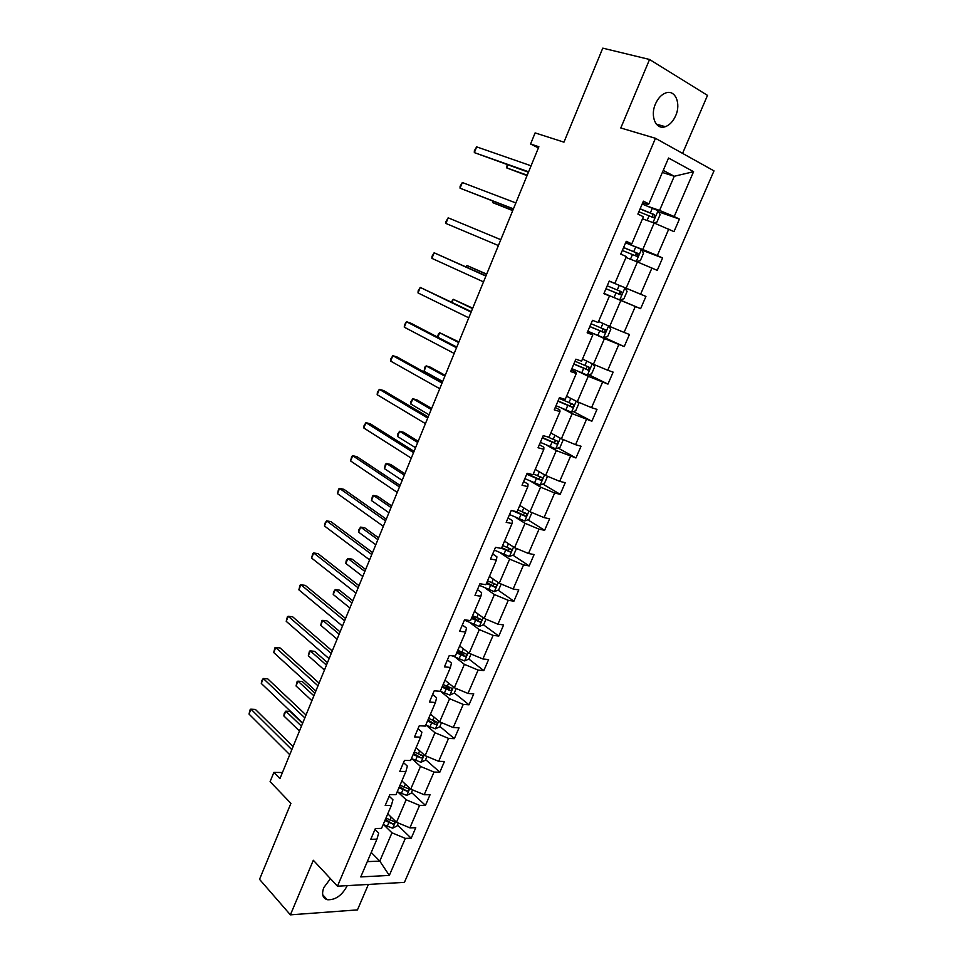 <?xml version="1.0" encoding="UTF-8"?>
<svg xmlns="http://www.w3.org/2000/svg" width="963" height="963" viewBox="0 0 963 963"><rect width="100%" height="100%" fill="white"/><g stroke="black" fill="none" stroke-linecap="round" stroke-linejoin="round"><path stroke-width="1.44" d="M655.466 103.932C649.856 116.33 656.044 130.258 665.289 126.695C669.622 125.106 673.077 121.458 675.653 115.753C681.298 103.498 675.195 89.174 665.662 92.978C661.388 94.627 657.994 98.286 655.466 103.932M330.453 878.677L323.821 887.573C321.449 894.037 322.581 898.094 327.227 899.719C335.196 900.176 341.769 895.686 346.933 886.237L347.161 885.647M682.574 153.382L707.504 95.385L649.556 59.477L620.798 127.983L655.466 138.299L337.459 886.201L313.312 860.26L290.393 914.85L357.454 909.891L368.384 884.431M290.393 914.85L259.529 879.327L290.91 803.347L270.097 781.643L273.877 772.386L279.944 778.634L538.883 146.749L530.577 144.005L538.413 147.917M649.556 59.477L602.778 48.15L563.957 142.163L535.115 132.906L530.577 144.005M337.459 886.201L404.424 882.361L713.992 170.872L655.466 138.299M648.677 206.636L659.571 210.428L674.256 176.265L693.577 171.691L674.196 216.519L679.421 219.119L658.704 211.884M662.363 172.461L674.256 176.265L663.242 170.391M659.571 210.428L674.196 216.519M632.065 245.445L642.766 249.513L654.166 223.007L674.004 231.626L679.421 219.119M668.767 229.074L657.32 255.568L662.592 257.988L641.767 250.055M615.622 283.832L626.143 288.178L637.422 261.948L657.235 270.35L662.592 257.988M651.939 267.991L640.612 294.197L645.932 296.435L624.951 287.768M599.347 321.823L609.687 326.433L620.846 300.48L640.624 308.678L645.932 296.435M635.291 306.499L624.084 332.428L629.453 334.474L624.205 346.584L604.246 337.483M582.483 359.03L593.413 364.279L604.451 338.603L624.205 346.584M618.824 344.585L607.737 370.237L613.142 372.127L607.954 384.105L588.754 374.715M566.569 396.214L577.306 401.727L588.237 376.328L607.954 384.105M602.525 382.275L591.559 407.662L597 409.371L591.872 421.228L573.358 411.55M550.812 433.001L561.381 438.791L572.191 413.657L591.872 421.228M586.407 419.579L575.549 444.689L581.038 446.23L575.946 457.967L558.071 448.012M535.223 469.402L545.612 475.469L556.301 450.588L575.946 457.967M570.445 456.486L559.696 481.344L565.233 482.716L560.201 494.32L542.891 484.088M519.803 505.443L529.999 511.762L540.592 487.134L554.652 493.008L560.201 494.32M554.652 493.008L544.023 517.6L549.596 518.816L544.613 530.3L527.844 519.803M504.528 541.11L514.555 547.682L525.04 523.318L539.027 529.144L544.613 530.3M539.027 529.144L528.506 553.496L534.116 554.544L529.181 565.919L512.918 555.145M489.409 576.416L499.267 583.229L509.644 559.118L523.559 564.92L529.181 565.919M523.559 564.92L513.147 589.019L518.792 589.91L513.905 601.177L498.112 590.138M474.458 611.361L484.136 618.427L494.404 594.544L508.259 600.322L513.905 601.177M508.259 600.322L497.943 624.18L503.625 624.927L498.798 636.062L483.426 624.782M459.64 645.956L469.162 653.251L479.321 629.621L493.104 635.375L498.798 636.062M493.104 635.375L482.896 658.981L488.602 659.571L483.823 670.609L468.873 659.077L471.051 654.046M444.978 680.203L454.331 687.738L464.395 664.35L478.105 670.067L483.823 670.609M478.105 670.067L467.994 693.444L473.748 693.878L469.017 704.808L454.319 692.915M430.461 714.113L439.658 721.865L449.613 698.717L463.251 704.41L469.017 704.808M463.251 704.41L453.248 727.547L459.026 727.847L454.343 738.657L439.898 726.427M416.088 747.685L425.128 755.666L434.987 732.735L448.553 738.404L454.343 738.657M448.553 738.404L438.659 761.312L444.461 761.468L439.826 772.182L425.622 759.602M401.86 780.921L410.744 789.118L420.506 766.428L434 772.061L439.826 772.182M434 772.061L424.202 794.74L430.04 794.764L425.453 805.369L411.49 792.453M387.764 813.843L396.503 822.246L406.157 799.772L419.591 805.393L425.453 805.369M419.591 805.393L409.889 827.843L415.763 827.735L411.213 838.231L397.49 824.99M371.236 852.46L379.783 861.115L391.965 832.802L405.327 838.388L411.213 838.231M405.327 838.388L389.317 875.427L360.764 876.908L376.93 839.146L370.767 839.315L375.377 828.517L381.529 828.397L391.339 805.501L385.2 805.525L389.859 794.619L395.986 794.644L405.892 771.507L399.777 771.387L404.484 760.373L410.587 760.541L420.59 737.177L414.511 736.912L419.266 725.777L425.333 726.09L435.445 702.484L429.402 702.063L434.205 690.82L440.235 691.29L450.443 667.443L444.437 666.865L449.288 655.502L455.282 656.128L465.611 632.029L459.628 631.295L464.539 619.823L470.498 620.593L480.922 596.241L474.988 595.363L479.935 583.759L485.87 584.697L496.402 560.093L490.504 559.034L495.512 547.321L501.398 548.416L512.051 523.547L506.177 522.331L511.245 510.486L517.095 511.762L527.856 486.628L522.03 485.244L527.146 473.266L532.96 474.711L543.83 449.312L538.052 447.747L543.216 435.649L548.994 437.262L559.985 411.586L554.243 409.853L559.467 397.611L565.197 399.416L576.307 373.463L570.602 371.537L575.886 359.175L581.58 361.149L592.811 334.919L587.141 332.813L592.486 320.318L598.131 322.485L609.483 295.966L603.873 293.667L609.266 281.027L614.863 283.387L626.347 256.579L620.774 254.088L626.239 241.316L631.788 243.856L643.392 216.759L637.879 214.075L643.392 201.159L648.893 203.903L668.539 158.028L693.577 171.691M631.788 243.856L625.878 242.158M642.514 218.83L654.166 223.007M642.766 249.513L657.32 255.568M614.863 283.387L609.23 281.112M626.769 257.795L637.422 261.948M626.143 288.178L640.612 294.197M609.483 295.966L603.945 293.51M610.386 296.05L620.846 300.48M609.687 326.433L624.084 332.428M592.811 334.919L587.538 331.91M594.171 333.908L604.451 338.603M593.413 364.279L607.737 370.237M576.307 373.463L575.946 372.187L571.3 369.9M578.137 371.369L588.237 376.328M577.306 401.727L591.559 407.662M559.985 411.586L559.816 409.889L555.242 407.493M562.26 408.444L572.191 413.657M561.381 438.791L575.549 444.689M543.83 449.312L543.842 447.205L539.352 444.689M546.551 445.123L556.301 450.588M545.612 475.469L559.696 481.344M527.856 486.628L528.037 484.124L523.631 481.488M530.998 481.428L540.592 487.134M529.999 511.762L544.023 517.6M512.051 523.547L512.4 520.658L508.067 517.913M515.602 517.372L525.04 523.318M514.555 547.682L528.506 553.496M496.402 560.093L496.92 556.819L492.671 553.966M500.375 552.931L509.644 559.118M499.267 583.229L513.147 589.019M480.922 596.241L481.608 592.606L477.431 589.633M485.292 588.14L494.404 594.544M484.136 618.427L497.943 624.18M465.611 632.029L466.453 628.02L462.348 624.951M470.365 622.989L479.321 629.621M469.162 653.251L482.896 658.981M450.443 667.443L451.454 663.074L447.41 659.896M455.595 657.488L464.395 664.35M454.331 687.738L467.994 693.444M435.445 702.484L436.6 697.766L432.628 694.492M440.97 691.651L449.613 698.717M439.658 721.865L453.248 727.547M420.59 737.177L421.902 732.121L418.002 728.738M426.489 725.464L434.987 732.735M425.128 755.666L438.659 761.312M405.892 771.507L407.349 766.115L403.521 762.648M412.152 758.94L420.506 766.428M410.744 789.118L424.202 794.74M391.339 805.501L392.94 799.772L389.172 796.208M397.948 792.092L406.157 799.772M396.503 822.246L409.889 827.843M376.93 839.146L378.676 833.103L374.98 829.444M282.436 772.531L273.877 772.386M383.888 824.918L391.965 832.802M367.3 861.632L379.783 861.115L389.317 875.427M648.893 203.903L647.714 204.529L642.694 202.796M420.963 755.474L420.253 754.848M435.071 722.334L433.037 720.613M449.252 688.81L445.219 685.56M463.408 654.864L457.714 650.458M477.203 620.208L472.231 616.561M489.625 584.216L486.893 582.314M640.624 308.678L619.823 299.866M293.077 746.578L255.412 709.442L250.97 709.189L291.825 749.635M249.008 714.077L250.26 709.286L250.97 709.189L249.008 714.077L289.743 754.691M388.378 814.433L387.668 814.06M398.333 823.016L397.045 826.001L392.627 828.156L383.178 824.545M302.587 723.369L290.056 711.404L285.806 711.163L283.868 715.954L299.457 731.001M384.887 820.572L392.844 824.039C394.686 823.497 395.107 822.679 394.096 821.571L385.958 818.056M392.844 824.039L385.405 819.357M301.443 726.15L285.806 711.163L284.254 713.174L283.868 715.954M306.017 715.003L267.714 678.843L263.284 678.506L304.838 717.88M261.298 683.441L261.743 680.648L263.284 678.506L261.298 683.441L302.743 722.984M319.078 683.128L280.125 647.967L275.707 647.545L317.971 685.825M273.709 652.529L274.924 647.798L275.707 647.545L273.709 652.529L315.852 690.989M402.486 781.511L401.764 781.137M412.585 789.889L411.129 793.271L406.723 795.378L397.238 791.73M314.973 693.143L302.238 681.491L298.012 681.166L296.05 685.993L311.892 700.655M398.959 787.71L406.952 791.189C408.83 790.635 409.239 789.792 408.168 788.673L400.042 785.17M406.952 791.189L399.44 786.566M313.902 695.768L298.012 681.166L297.194 681.335L296.05 685.993M416.726 748.251L416.004 747.878M426.982 756.437L425.357 760.228L420.951 762.263L411.43 758.579M327.468 662.652L314.528 651.313L310.315 650.904L308.341 655.767L324.447 670.031M413.163 754.523L421.204 758.013C423.118 757.448 423.503 756.593 422.384 755.461L414.259 751.947M421.204 758.013L413.621 753.451M326.457 665.108L310.315 650.904L309.46 651.144L308.341 655.767M332.259 650.952L292.644 616.814L288.25 616.296L331.236 653.468M286.228 621.328L287.431 616.633L288.25 616.296L286.228 621.328L329.093 658.68M431.111 714.666L430.377 714.293M441.523 722.647L439.718 726.836L435.324 728.822L425.754 725.103M340.083 631.872L326.939 620.858L322.725 620.365L320.727 625.276L337.098 639.143M427.512 720.998L435.601 724.501C437.539 723.923 437.912 723.057 436.733 721.913L428.619 718.41M435.601 724.501L427.945 719.999M339.145 634.16L322.725 620.365L321.847 620.69L320.727 625.276M345.573 618.475L305.283 585.384L300.901 584.77L344.622 620.798M298.867 589.838L300.047 585.191L300.901 584.77L298.867 589.838L342.467 626.058M445.64 680.745L444.906 680.372M456.209 688.521L454.235 693.131L449.841 695.045L440.235 691.29M352.807 600.828L339.445 590.138L335.256 589.561L333.246 594.52L349.882 607.966M442.005 687.149L450.178 690.664C452.092 690.062 452.466 689.183 451.262 688.039L443.124 684.524M450.058 687.69L448.036 688.93L442.402 686.222M351.94 602.946L335.256 589.561L333.535 591.932L333.246 594.52M359.006 585.685L318.031 553.653L313.673 552.955L358.14 587.815M311.615 558.071L312.782 553.448L313.673 552.955L311.615 558.071L355.961 593.124M460.314 646.474L459.58 646.113M468.885 659.077L464.503 660.919L452.129 655.803M365.639 569.494L352.073 559.142L347.896 558.468L345.861 563.475L362.774 576.5M456.643 652.95L464.912 656.489C466.802 655.851 467.151 654.972 465.96 653.817L457.774 650.302M464.732 653.468L462.758 654.816L457.016 652.107M364.845 571.432L347.896 558.468L346.126 560.947L345.861 563.475M372.573 552.581L330.911 521.633L326.565 520.839L371.778 554.519M324.483 526.003L324.808 523.487L326.565 520.839L324.483 526.003L369.587 559.876M475.144 611.866L474.386 611.505M486.038 619.209L483.679 624.686L479.321 626.468L464.407 620.124M378.603 537.872L364.808 527.868L360.656 527.098L358.597 532.154L375.787 544.757M471.437 618.415L479.803 621.966C481.644 621.304 481.982 620.413 480.802 619.269L472.58 615.742M479.538 618.884L477.612 620.353L471.762 617.632M377.881 539.641L360.656 527.098L358.838 529.674L358.597 532.154M386.271 519.153L343.899 489.312L339.566 488.422L385.561 520.899M337.471 493.634L338.603 489.096L339.566 488.422L337.471 493.634L383.346 526.304M490.107 576.897L489.36 576.536M501.181 584.023L498.629 589.934L494.284 591.655L479.285 585.287M391.676 505.972L377.652 496.306L373.524 495.451L371.453 500.543L388.92 512.713M486.375 583.518L494.838 587.093C496.655 586.407 496.968 585.492 495.801 584.348L487.531 580.821M494.501 583.939L492.635 585.54L486.676 582.82M391.026 507.549L373.524 495.451L372.488 496.089L371.453 500.543M400.102 485.412L357.008 456.703L352.699 455.704L399.476 486.941M350.592 460.964L351.7 456.462L352.699 455.704L350.592 460.964L397.238 492.406M505.238 541.579L504.48 541.218M516.469 548.477L513.736 554.844L509.391 556.482L494.32 550.102M404.881 473.76L390.629 464.455L386.512 463.504L384.418 468.644L402.173 480.368M501.458 548.272L510.029 551.859C511.798 551.149 512.111 550.222 510.956 549.091L502.626 545.539M509.608 548.645L507.79 550.379L501.723 547.658M404.304 475.156L386.512 463.504L385.441 464.226L384.418 468.644M414.066 451.334L370.249 423.768L365.952 422.673L413.524 452.658M363.821 427.993L364.062 425.646L365.952 422.673L363.821 427.993L411.261 458.171M428.174 416.919L383.611 390.545L379.338 389.341L427.716 418.038M377.183 394.71L377.388 392.423L379.338 389.341L377.183 394.71L425.429 423.612M442.414 382.179L397.093 356.996L392.844 355.684L442.041 383.069M390.665 361.101L390.846 358.886L392.844 355.684L390.665 361.101L439.73 388.703M456.787 347.077L410.707 323.123L406.47 321.714L456.51 347.763M404.279 327.179L404.436 325.025L406.47 321.714L404.279 327.179L454.187 353.445M471.316 311.639L420.241 287.419L471.124 312.096M418.026 292.933L418.147 290.85L420.241 287.419L418.026 292.933L468.776 317.838M485.978 275.851L434.132 252.788L485.894 276.08M431.906 258.361L431.99 256.339L434.132 252.788L431.906 258.361L483.51 281.87M520.526 505.888L519.755 505.539M531.925 512.557L528.988 519.382L524.666 520.959L509.499 514.555M418.195 441.259L403.714 432.315L399.621 431.268L397.514 436.456L415.547 447.723M512.653 510.799L525.377 516.264C527.11 515.53 527.399 514.591 526.255 513.46L517.889 509.909M524.847 512.978L523.114 514.844L515.277 511.365M417.701 442.462L399.621 431.268L397.671 434.144L397.514 436.456M535.958 469.836L535.187 469.487M546.936 476.023L547.393 476.637L544.408 483.558L540.087 485.063L524.847 478.647M431.641 408.456L416.931 399.874L412.85 398.73L410.72 403.966L429.053 414.776M526.725 474.241L540.881 480.296C542.578 479.55 542.855 478.599 541.724 477.455L533.309 473.904M540.243 476.938L538.582 478.948L526.917 473.796M431.219 409.468L412.85 398.73L410.852 401.715L410.72 403.966M551.558 433.41L550.788 433.061M562.103 439.092L562.994 440.368L559.985 447.374L555.675 448.806L540.351 442.354M445.207 375.341L430.256 367.144L426.2 365.892L424.045 371.176L442.679 381.517M542.253 437.912L556.542 443.967C558.203 443.185 558.468 442.222 557.336 441.09L547.116 436.733M555.783 440.512L554.219 442.679L542.398 437.551M444.87 376.16L426.2 365.892L425.008 366.891L424.045 371.176M567.327 396.6L566.545 396.262M577.475 401.8L578.763 403.726L575.718 410.804L571.42 412.164L556.012 405.7M458.906 341.925L439.67 332.753L437.852 337.231M557.926 401.21L572.359 407.253C573.984 406.446 574.237 405.483 573.129 404.34L559.142 398.369M571.456 403.702L570.012 406.025L558.046 400.921M458.653 342.539L439.67 332.753L438.442 333.836L437.539 337.074M583.253 359.404L582.471 359.067M593.052 364.11L594.689 366.71L591.619 373.849L587.334 375.137L571.841 368.648M472.737 308.184L453.272 299.3L452.056 302.31M573.779 364.11L588.345 370.153L589.079 367.204L575.007 361.245M587.261 366.494L585.961 368.985L573.864 363.918M472.568 308.593L453.272 299.3L451.394 301.985M608.857 326.06L610.795 329.298L607.677 336.52L603.416 337.724L587.827 331.212M486.688 274.118L467.007 265.535L466.393 267.04M589.789 326.626L604.499 332.656L605.197 329.683L591.029 323.724M603.175 328.852L602.08 331.561L589.838 326.529M486.604 274.323L467.007 265.535L465.755 266.751M498.401 245.541L445.917 223.452L448.168 217.819L500.796 239.691M445.917 223.452L445.977 221.502L448.168 217.819M603.994 293.378L619.666 299.902L623.916 298.783L627.057 291.488L624.915 287.708L609.206 281.172M618.968 290.706C620.22 291.933 620.028 292.945 618.366 293.739L605.98 288.731L620.232 294.69L621.484 291.753L607.232 285.818M513.435 208.851L460.061 188.206L462.336 182.525L515.867 202.94M513.351 209.055L460.061 188.206L460.085 186.316L462.336 182.525M636.507 261.599L640.323 260.66L643.501 253.269L641.394 249.357L625.601 242.808M493.152 201.231L492.599 202.579L512.713 210.608M622.327 250.464L637.313 256.471L637.951 253.425L623.591 247.503M623.555 247.587L635.303 252.402C636.639 253.606 636.483 254.641 634.834 255.508L637.313 256.471M492.562 201.014L492.599 202.579L512.798 210.428M528.627 171.787L474.338 152.611L476.649 146.87L531.082 165.805M528.446 172.233L474.338 152.611L474.338 150.794L476.649 146.87M653.721 222.838L656.91 222.116L660.124 214.653L658.102 210.704L642.165 204.036M643.332 219.119L642.526 218.794M507.898 164.962L506.707 167.899L527.062 175.615M638.854 211.764L653.985 217.77L654.599 214.689L640.142 208.778M640.058 208.959L651.903 213.738C653.227 214.942 653.083 215.977 651.457 216.868L653.985 217.77M507.188 164.709L506.707 167.899L527.23 175.206M392.748 828.108L395.624 821.403M389.919 820.115L391.195 817.142M387.138 826.615L388.847 822.631M406.831 795.318L409.853 788.3M404.039 787.216L405.351 784.147M401.222 793.777L402.943 789.756M421.072 762.215L424.226 754.86M418.279 753.993L419.639 750.827M415.438 760.614L417.184 756.557M435.445 728.762L438.743 721.094M432.676 720.432L434.072 717.158M429.799 727.125L431.556 723.032M449.962 694.997L453.404 686.98M447.205 686.535L448.662 683.164M444.304 693.3L446.086 689.159M448 688.906L450.142 690.652M464.623 660.883L468.211 652.529M461.891 652.312L463.384 648.821M458.966 659.137L460.759 654.948M462.637 654.78L464.828 656.465M479.43 626.419L483.173 617.716M476.721 617.728L478.262 614.141M473.76 624.626L475.578 620.401M477.431 620.304L479.658 621.929M494.392 591.607L498.28 582.543M491.708 582.796L493.285 579.088M488.71 589.765L490.54 585.492M492.382 585.468L494.645 587.057M509.499 556.445L513.556 547.02M506.839 547.502L508.476 543.686M503.818 554.544L505.671 550.234M507.477 550.294L509.776 551.811M524.775 520.923L528.976 511.124M522.127 511.847L523.812 507.922M519.081 518.961L520.947 514.603M522.728 514.748L525.076 516.216M540.195 485.027L544.564 474.855M537.571 475.83L539.304 471.786M534.489 483.017L536.379 478.611M538.136 478.84L540.52 480.248M555.783 448.77L560.322 438.213M553.183 439.441L554.965 435.276M550.066 446.7L551.98 442.246M553.713 442.559L556.133 443.907M571.528 412.128L576.235 401.174M568.952 402.666L570.794 398.381M565.811 409.997L567.737 405.507M569.446 405.892L571.902 407.18M587.442 375.101L592.317 363.749M584.89 365.495L586.78 361.101M581.712 372.91L583.662 368.372M585.335 368.853L587.851 370.081M603.524 337.688L608.58 325.927M600.996 327.95L602.934 323.424M597.782 335.437L599.744 330.851M601.406 331.428L603.957 332.584M619.775 299.878L624.963 287.805M617.271 289.995L619.269 285.349M614.021 297.567L616.007 292.933M617.632 293.595L620.232 294.69M636.266 261.503L641.442 249.453M633.714 251.644L635.736 246.937M630.464 259.228L632.45 254.605M635.303 252.402L637.951 253.425M652.998 222.585L658.102 210.704M650.338 212.871L652.384 208.128M647.088 220.467L649.062 215.868M651.903 213.738L654.599 214.689M656.333 124.131L665.289 126.695M322.701 894.759L327.227 899.719M448.036 688.93L450.178 690.664M462.758 654.816L464.912 656.489M477.612 620.353L479.803 621.966M492.623 585.552L494.838 587.093M507.79 550.379L510.029 551.859M523.114 514.844L525.377 516.264M538.582 478.948L540.881 480.296M554.219 442.679L556.542 443.967M570.012 406.025L572.359 407.253M585.961 368.985L588.345 370.153M602.08 331.561L604.499 332.656M618.366 293.739L620.822 294.762"/></g></svg>
